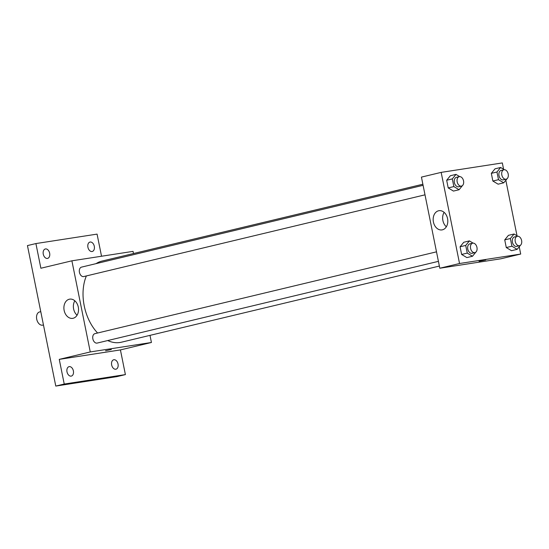 <?xml version="1.0" encoding="UTF-8"?>
<svg xmlns="http://www.w3.org/2000/svg" width="549" height="549" viewBox="0 0 549 549"><rect width="100%" height="100%" fill="white"/><g stroke="black" fill="none" stroke-linecap="round" stroke-linejoin="round"><path stroke-width="0.82" d="M40.77 311.654L39.61 311.935A6.787 4.502 76.5 0 0 36.762 319.401A6.787 4.502 76.5 0 0 42.527 325.18A6.787 4.502 76.5 0 0 42.767 325.132L43.453 324.967M149.994 335.364L151.428 342.487L120.423 349.919L125.398 374.596L116.937 376.621L55.778 386.071L27.45 245.588L35.905 243.564L97.07 234.114L101.531 256.239M151.428 342.487L90.262 351.943L71.892 260.816L133.057 251.367L133.489 253.535M118.028 363.987A4.845 3.219 -103.5 0 1 115.969 369.196A4.845 3.219 -103.5 0 1 111.66 364.975A4.845 3.219 -103.5 0 1 113.712 359.767A4.845 3.219 -103.5 0 1 118.028 363.987M73.381 370.891A4.845 3.219 -103.5 0 1 71.322 376.092A4.845 3.219 -103.5 0 1 67.005 371.872A4.845 3.219 -103.5 0 1 69.064 366.67A4.845 3.219 -103.5 0 1 73.381 370.891M120.423 349.919L59.258 359.369L64.233 384.046L55.778 386.071M125.398 374.596L64.233 384.046M90.262 351.943L59.258 359.369M71.892 260.816L40.88 268.241L35.905 243.564M73.134 318.269A9.724 7.261 81.2 0 1 72.694 318.351A9.724 7.261 81.2 0 1 64.041 309.849A9.724 7.261 81.2 0 1 69.73 299.136A9.724 7.261 81.2 0 1 78.335 307.344A9.724 7.261 81.2 0 1 73.134 318.269M49.643 253.185A4.845 3.219 -103.5 0 1 47.591 258.394A4.845 3.219 -103.5 0 1 43.275 254.173A4.845 3.219 -103.5 0 1 45.334 248.965A4.845 3.219 -103.5 0 1 49.643 253.185M94.298 246.288A4.845 3.219 -103.5 0 1 92.239 251.49A4.845 3.219 -103.5 0 1 87.922 247.27A4.845 3.219 -103.5 0 1 89.981 242.068A4.845 3.219 -103.5 0 1 94.298 246.288M107.707 340.552A41.71 27.697 76.5 0 0 119.895 342.507A41.71 27.697 76.5 0 0 121.377 342.219L439.372 266.059M422.867 184.231L101.942 261.091A41.71 27.697 76.5 0 0 96.02 263.65M86.371 275.927A41.71 27.697 76.5 0 0 97.592 333.01M423.087 185.322L81.499 267.13A4.845 3.219 76.5 0 0 79.468 272.462A4.845 3.219 76.5 0 0 83.585 276.593A4.845 3.219 76.5 0 0 83.757 276.559L425.008 194.826M438.418 261.351L97.173 343.077A4.845 3.219 -103.5 0 1 92.911 339.117A4.845 3.219 -103.5 0 1 94.915 333.655A4.845 3.219 -103.5 0 1 95.087 333.62M111.337 349.493L105.545 350.756L111.337 349.493M77.066 315.222A9.724 7.261 81.2 0 1 74.836 300.797M519.237 246.782L520.699 254.05L500.969 258.778L439.804 268.228L421.433 177.107L441.163 172.379L502.328 162.929L503.605 169.264M505.821 180.264L517.021 235.782M462.484 185.555L459.088 189.728L453.447 191.079L448.217 187.93L446.666 180.257L450.352 175.735L455.993 174.383L459.691 176.606M520.548 245.177L517.151 249.349L511.51 250.701L506.281 247.551L504.73 239.879L508.415 235.349L514.056 234.004L517.755 236.228M520.699 254.05L459.54 263.506L441.163 172.379M507.132 178.651L503.735 182.824L498.101 184.176L492.865 181.033L491.321 173.36L495.006 168.831L500.64 167.479L504.346 169.71M475.901 252.073L472.497 256.246L466.863 257.598L461.627 254.448L460.083 246.776L463.768 242.253L469.409 240.901L473.108 243.132M459.54 263.506L439.804 268.228M442.405 229.825A9.724 7.261 81.2 0 1 441.972 229.914A9.724 7.261 81.2 0 1 433.312 221.412A9.724 7.261 81.2 0 1 439.001 210.692A9.724 7.261 81.2 0 1 447.613 218.9A9.724 7.261 81.2 0 1 442.405 229.825M484.836 260.041L479.044 261.303L484.836 260.041M485.693 259.965L479.044 261.303M446.337 226.785A9.724 7.261 81.2 0 1 444.114 212.36M472.497 256.246L467.268 253.103L465.717 245.43L469.409 240.901M472.641 243.186L469.827 243.866A4.845 3.219 76.5 0 0 467.796 249.198A4.845 3.219 76.5 0 0 471.907 253.322A4.845 3.219 76.5 0 0 472.078 253.288L474.899 252.615A4.845 3.219 76.5 0 0 476.903 247.153A4.845 3.219 76.5 0 0 472.641 243.186A4.845 3.219 76.5 0 0 470.61 248.519A4.845 3.219 76.5 0 0 474.727 252.643A4.845 3.219 76.5 0 0 474.899 252.615M466.863 257.598L461.627 254.448L460.083 246.776L463.768 242.253M467.268 253.103L461.627 254.448M465.717 245.43L460.083 246.776M459.088 189.728L453.851 186.578L452.307 178.905L455.993 174.383M459.232 176.668L456.411 177.341A4.845 3.219 76.5 0 0 454.38 182.673A4.845 3.219 76.5 0 0 458.497 186.797A4.845 3.219 76.5 0 0 458.669 186.77L461.489 186.09A4.845 3.219 76.5 0 0 463.486 180.628A4.845 3.219 76.5 0 0 459.232 176.668A4.845 3.219 76.5 0 0 457.2 182A4.845 3.219 76.5 0 0 461.318 186.125A4.845 3.219 76.5 0 0 461.489 186.09M453.447 191.079L448.217 187.93L446.666 180.257L450.352 175.735M453.851 186.578L448.217 187.93M452.307 178.905L446.666 180.257M517.151 249.349L511.915 246.199L510.371 238.527L514.056 234.004M517.295 236.29L514.475 236.962A4.845 3.219 76.5 0 0 512.443 242.294A4.845 3.219 76.5 0 0 516.561 246.419A4.845 3.219 76.5 0 0 516.733 246.384L519.553 245.712A4.845 3.219 76.5 0 0 521.55 240.249A4.845 3.219 76.5 0 0 517.295 236.29A4.845 3.219 76.5 0 0 515.264 241.622A4.845 3.219 76.5 0 0 519.381 245.746A4.845 3.219 76.5 0 0 519.553 245.712M511.51 250.701L506.281 247.551L504.73 239.879L508.415 235.349M511.915 246.199L506.281 247.551M510.371 238.527L504.73 239.879M503.735 182.824L498.506 179.681L496.955 172.009L500.64 167.479M503.879 169.765L501.059 170.444A4.845 3.219 76.5 0 0 499.034 175.776A4.845 3.219 76.5 0 0 503.145 179.9A4.845 3.219 76.5 0 0 503.316 179.866L506.137 179.194A4.845 3.219 76.5 0 0 508.134 173.731A4.845 3.219 76.5 0 0 503.879 169.765A4.845 3.219 76.5 0 0 501.848 175.097A4.845 3.219 76.5 0 0 505.965 179.228A4.845 3.219 76.5 0 0 506.137 179.194M498.101 184.176L492.865 181.033L491.321 173.36L495.006 168.831M498.506 179.681L492.865 181.033M496.955 172.009L491.321 173.36M94.915 333.655L436.503 251.84"/></g></svg>
